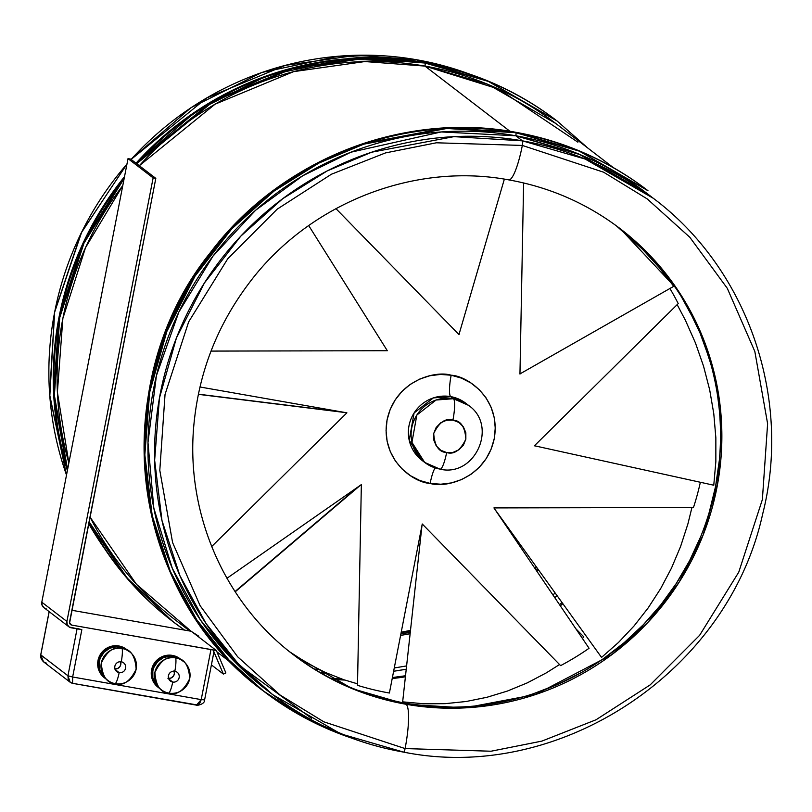 <?xml version="1.0" encoding="UTF-8"?>
<svg xmlns="http://www.w3.org/2000/svg" width="812" height="812" viewBox="0 0 812 812"><rect width="100%" height="100%" fill="white"/><g stroke="black" fill="none" stroke-linecap="round" stroke-linejoin="round"><path stroke-width="1.22" d="M293.01 654.411A268.457 262.591 127.5 0 0 404.721 703.233L406.091 704.278A268.457 262.591 -52.5 0 1 293.69 654.939C223.533 602.037 184.537 510.951 194.2 421.651C199.62 370.424 218.012 324.11 249.365 282.718C308.925 203.355 413.541 162.065 508.759 179.878C550.059 187.298 587.309 203.639 620.48 228.923L677.624 289.854L700.117 331.042L715.524 378.433L721.797 430.137L717.696 483.424L703.091 535.128L679.106 582.245L647.834 622.489L611.852 654.634L535.555 694.524L464.89 707.891L406.091 704.278A40.133 7.43 100 0 1 405.087 748.573L491.057 751.222L541.888 741.102L596.008 719.787L650.189 684.881L699.65 635.278L738.758 572.155L762.377 499.542L767.614 423.691L754.825 351.444L727.278 288.29L689.804 237.266L647.276 198.95L603.61 172.205L522.329 145.439A40.133 7.43 100 0 1 508.819 179.888A40.133 7.43 100 0 1 508.079 179.574M311.564 718.356L235.155 662.277L200.534 620.124L172.296 568.298L153.823 508.139L147.987 442.55L156.411 375.672L178.792 312.153L212.998 256.105L255.577 210.288L302.714 175.788L350.946 152.199L441.22 131.95L515.813 135.777A2.771 0.518 -80 0 0 515.884 132.721L446.783 128.479L363.725 144.181L318.883 163.08L274.06 191.074L231.765 228.842L195.012 276.151L166.825 331.519L149.662 392.287L144.84 454.903L152.22 515.681L170.317 571.374L196.758 619.779L228.801 659.811L263.91 691.398L308.134 719.574L351.068 737.905A315.513 308.621 -52.5 0 1 263.91 691.398A315.513 308.621 -52.5 0 1 173.017 316.853A315.513 308.621 -52.5 0 1 515.884 132.721L515.194 132.194A315.513 308.621 127.5 0 0 172.327 316.325A315.513 308.621 127.5 0 0 263.23 690.87L228.121 659.283L196.068 619.251L169.637 570.846L151.529 515.153L144.15 454.385L148.982 391.76L166.145 331.002L194.332 275.623L231.085 228.324L273.37 190.546L318.192 162.552L363.045 143.663L446.092 127.961L515.194 132.194A2.771 0.518 -80 0 0 515.143 132.173A2.771 0.518 100 0 1 515.194 132.194L578.54 150.585L647.296 190.191A315.513 308.621 127.5 0 0 515.194 132.194L515.884 132.721A315.513 308.621 -52.5 0 1 647.976 190.708L579.23 151.103L515.884 132.721A2.771 0.518 100 0 1 515.813 135.777A312.742 305.911 127.5 0 0 175.95 318.284A312.742 305.911 127.5 0 0 266.052 689.55L272.67 694.625L340.817 733.886L403.615 752.105A4.151 0.771 -80 0 0 403.696 752.145A4.151 0.771 -80 0 0 405.087 748.573L323.805 721.807L280.14 695.062L237.611 656.746L200.138 605.722L172.591 542.568L159.802 470.321L165.039 394.47L188.658 321.856L227.766 258.744L277.227 209.131L331.408 174.235L385.527 152.91L436.359 142.79L522.329 145.439A4.151 0.771 -80 0 0 522.431 140.852L453.938 136.649L371.612 152.22L327.165 170.946L282.728 198.686L240.809 236.13L204.38 283.023L176.437 337.914L159.426 398.134L154.645 460.211L161.964 520.451L179.899 575.657L206.106 623.636L237.875 663.323L272.67 694.625C311.615 724.284 355.291 743.457 403.686 752.135C559.549 783.489 728.384 671.473 762.661 514.026C792.248 397.921 747.588 268.853 653.376 198.341L585.229 159.081L522.431 140.852A4.151 0.771 100 0 1 522.329 145.439L603.61 172.205L647.276 198.95L689.804 237.266L727.278 288.29L754.825 351.444L767.614 423.691L762.377 499.542L738.758 572.155L699.65 635.278L650.189 684.881L596.008 719.787L541.888 741.102L491.057 751.222L405.087 748.573A4.151 0.771 100 0 1 403.696 752.145A4.151 0.771 100 0 1 403.615 752.105A312.742 305.911 -52.5 0 1 272.67 694.625A312.742 305.911 -52.5 0 1 182.568 323.369A312.742 305.911 -52.5 0 1 522.431 140.852A312.742 305.911 -52.5 0 1 653.376 198.341L646.748 193.256A312.742 305.911 127.5 0 0 515.813 135.777L522.431 140.852L515.813 135.777L580.204 154.666L650.047 195.824M613.243 167.556L555.895 123.566A312.742 305.911 127.5 0 0 424.95 66.087L509.997 131.311L424.95 66.087L498.629 89.046L577.86 142.161M587.807 148.038L557.123 121.018L488.367 81.413L425.021 63.031A2.771 0.518 100 0 1 424.95 66.087A2.771 0.518 -80 0 0 425.021 63.031A315.513 308.621 -52.5 0 1 557.123 121.018L556.433 120.491A315.513 308.621 127.5 0 0 424.341 62.504L487.687 80.885L556.433 120.491C517.153 90.579 473.112 71.233 424.29 62.483A2.771 0.518 100 0 1 424.341 62.504A2.771 0.518 -80 0 0 424.29 62.483L345.496 58.89L267.909 75.374L196.545 110.899L135.98 163.151M416.739 59.773L419.134 61.621L416.739 59.773A4.151 0.771 -80 0 0 416.657 59.743A4.151 0.771 100 0 1 416.739 59.773A312.742 305.911 127.5 0 0 131.108 159.416L206.857 97.887L285.377 65.346L356.671 55.257L416.739 59.773A312.742 305.911 127.5 0 1 468.808 73.821M416.586 59.753A4.151 0.771 100 0 1 416.657 59.743L469.072 73.912M401.128 632.649L410.314 630.954A268.457 262.591 127.5 0 1 401.128 632.649M535.179 568.765L536.671 567.436A268.457 262.591 127.5 0 1 535.179 568.765M538.468 569.922A269.848 263.951 -52.5 0 1 536.905 571.303L538.468 569.922M410.019 633.725A269.848 263.951 -52.5 0 1 400.59 635.4L410.019 633.725M619.109 227.867L620.48 228.923A268.457 262.591 -52.5 0 1 697.833 547.613A268.457 262.591 -52.5 0 1 406.091 704.278L352.185 688.637L293.69 654.939A268.457 262.591 -52.5 0 1 288.199 650.605M508.819 179.888A40.133 7.43 -80 0 0 522.329 145.439L436.359 142.79L385.527 152.91L331.408 174.235L277.227 209.131L227.766 258.744L188.658 321.856L165.039 394.47L159.802 470.321L172.591 542.568L200.138 605.722L237.611 656.746L280.14 695.062L323.805 721.807L405.087 748.573A40.133 7.43 -80 0 0 406.091 704.278L404.721 703.233A268.457 262.591 127.5 0 0 696.28 546.963A268.457 262.591 127.5 0 0 619.8 228.395M379.498 697.488L404.721 703.233L430.431 706.45M533.22 693.793L557.671 684.404L581.128 672.671M603.387 658.705L624.215 642.637L643.419 624.631L660.826 604.859L676.254 583.503L689.55 560.767L700.604 536.884M709.292 512.078L715.545 486.581L719.29 460.648M708.906 357.513L700.086 333.123L688.921 309.768M659.973 267.067L642.475 248.127L623.169 231.044M515.833 135.645L578.57 153.904L646.636 193.175M332.676 679.268A311.361 304.551 127.5 0 0 344.826 680.07L332.676 679.268M392.206 678.558A311.361 304.551 127.5 0 0 405.361 676.822L392.206 678.558M560.31 605.833L562.807 603.681L560.31 605.833A311.361 304.551 127.5 0 0 562.838 603.732M654.888 262.489A311.361 304.551 127.5 0 0 654.086 260.266M424.98 65.955L487.718 84.215L555.784 123.475M652.706 258.744L653.498 260.926A311.361 304.551 -52.5 0 0 652.706 258.744M562.016 602.585L559.539 604.707A311.361 304.551 -52.5 0 0 562.016 602.585M405.482 675.757L392.399 677.533A311.361 304.551 -52.5 0 0 405.482 675.757M342.014 679.116L330.849 678.335A311.361 304.551 -52.5 0 0 342.014 679.116M320.638 672.762A311.361 304.551 127.5 0 0 327.388 673.361L320.638 672.762M393.627 671.25A311.361 304.551 127.5 0 0 406.183 669.21L393.627 671.25M554.779 597.673A311.361 304.551 127.5 0 0 557.042 595.683L554.779 597.673M645.378 252.187A311.361 304.551 127.5 0 0 644.687 250.319L645.378 252.187M314.295 668.997L319.197 669.555L314.295 668.997M394.256 667.971L406.538 665.931L394.256 667.971M552.921 594.942L555.114 593.014L552.921 594.942M640.059 246.818L639.409 245.183L640.059 246.818M537.676 568.816L536.133 570.176A268.457 262.591 -52.5 0 0 537.676 568.816M410.172 632.304L400.874 633.969A268.457 262.591 -52.5 0 0 410.172 632.304M104.718 548.811L88.701 523.608A312.742 305.911 127.5 0 0 104.586 548.628M66.513 475.04L49.806 396.134L54.648 312.163L81.687 232.1L126.956 164.095A312.742 305.911 127.5 0 0 66.513 475.04M184.557 630.102L173.057 621.698A315.513 308.621 -52.5 0 1 89.056 521.761L127.819 578.905L173.057 621.698L184.557 630.102A315.513 308.621 -52.5 0 1 173.057 621.698L127.504 578.814L88.944 522.329A315.513 308.621 127.5 0 0 172.367 621.17L125.363 576.307L88.944 522.339M67.386 470.554L53.744 395.779L59.043 317.127L83.666 241.864L124.51 176.671A315.513 308.621 127.5 0 0 67.386 470.554M136.03 163.192L212.47 101.023L291.731 68.137L363.705 57.946L424.341 62.504A315.513 308.621 127.5 0 0 136.03 163.192M67.589 469.519A315.513 308.621 -52.5 0 1 124.155 178.488L83.981 243.174L59.723 317.644L54.384 395.444L67.589 469.519M136.71 163.709A315.513 308.621 -52.5 0 1 425.021 63.031L364.395 58.474L292.421 68.665L213.15 101.551L136.71 163.709M198.849 636.253L192.068 631.888M191.104 631.249L136.436 584.295L89.98 516.99A312.742 305.911 127.5 0 0 175.199 619.85L189.744 631.015M68.858 462.952L57.398 392.277L62.859 318.466L85.504 247.68L122.785 185.572A312.742 305.911 127.5 0 0 68.858 462.952M139.319 165.719L215.068 104.19L293.599 71.649L364.892 61.56L424.95 66.087A312.742 305.911 127.5 0 0 139.319 165.719M119.171 672.64A5.532 5.41 -52.5 0 1 115.253 665.048A5.532 5.41 -52.5 0 1 125.576 668.174A5.532 5.41 -52.5 0 1 119.171 672.64A13.834 2.568 100 0 1 115.324 683.674C123.353 686.12 130.296 681.278 136.152 669.159C135.249 655.842 130.58 648.961 122.155 648.514A13.834 2.568 100 0 1 121.272 661.821A13.834 2.568 -80 0 0 122.155 648.514A17.986 17.6 -52.5 0 1 134.873 673.178A17.986 17.6 -52.5 0 1 107.783 680.365A17.986 17.6 -52.5 0 1 122.155 648.514L120.095 646.941L122.155 648.514C114.116 646.068 107.174 650.909 101.327 663.028C102.231 676.345 106.89 683.227 115.324 683.674A13.834 2.568 -80 0 0 119.171 672.64A5.532 5.41 -52.5 0 1 114.868 666.287A5.532 5.41 -52.5 0 1 123.586 662.836A5.532 5.41 -52.5 0 1 119.171 672.64L115.274 669.646L119.171 672.64M129.687 651.823L127.636 650.239A17.986 17.6 127.5 0 0 120.095 646.941L116.634 646.677L109.853 648.199L104.109 652.209L100.272 658.085L99.267 661.455L99.287 668.418L101.957 674.782L105.793 678.842M105.164 678.355A17.986 17.6 -52.5 0 0 105.448 678.568L101.388 674.346L98.719 667.982L98.364 664.51L99.703 657.649L103.53 651.762L106.22 649.478L112.604 646.667L119.526 646.504A17.986 17.6 -52.5 0 1 127.342 650.026L122.856 647.438L119.526 646.504A17.986 17.6 -52.5 0 0 105.164 678.355L104.474 677.827A17.986 17.6 127.5 0 1 118.846 645.976L126.439 649.336M127.058 649.803L126.378 649.285A17.986 17.6 127.5 0 0 118.846 645.976L115.385 645.713L108.595 647.235L102.85 651.244L99.013 657.121L97.684 663.983L98.029 667.454L100.698 673.818L104.545 677.878M172.743 682.06A5.532 5.41 -52.5 0 1 168.825 674.478A5.532 5.41 -52.5 0 1 179.147 677.594A5.532 5.41 -52.5 0 1 172.743 682.06A13.834 2.568 100 0 1 168.896 693.093C176.925 695.549 183.867 690.707 189.724 678.578C188.82 665.261 184.151 658.39 175.727 657.933A13.834 2.568 100 0 1 174.844 671.25A13.834 2.568 -80 0 0 175.727 657.933A17.986 17.6 -52.5 0 1 188.445 682.598A17.986 17.6 -52.5 0 1 161.365 689.794A17.986 17.6 -52.5 0 1 175.727 657.933L173.677 656.36L175.727 657.933C167.688 655.487 160.746 660.329 154.899 672.458C155.802 685.764 160.461 692.646 168.896 693.093A13.834 2.568 -80 0 0 172.743 682.06A5.532 5.41 -52.5 0 1 168.439 675.716A5.532 5.41 -52.5 0 1 177.158 672.265A5.532 5.41 -52.5 0 1 172.743 682.06L168.845 679.076L172.743 682.06M183.258 661.242L181.208 659.669A17.986 17.6 127.5 0 0 173.677 656.36L170.205 656.096L163.425 657.618L157.68 661.628L153.844 667.505L152.839 670.874L152.859 677.837L155.528 684.201L159.365 688.261M158.736 687.774A17.986 17.6 -52.5 0 0 159.02 687.987L154.96 683.765L152.291 677.401L152.27 670.438L153.275 667.068L157.102 661.191L162.857 657.182L169.637 655.66L173.098 655.923A17.986 17.6 -52.5 0 1 180.914 659.446L176.427 656.857L173.098 655.923A17.986 17.6 -52.5 0 0 158.736 687.774L158.046 687.246A17.986 17.6 127.5 0 1 172.418 655.396L180.01 658.755M180.629 659.232L179.949 658.705A17.986 17.6 127.5 0 0 172.418 655.396L168.957 655.142L162.167 656.654L156.422 660.663L152.585 666.54L151.255 673.402L151.611 676.873L154.27 683.247L158.117 687.297M213.83 652.401L213.038 649.884L210.947 649.59L201.214 699.619L72.644 677.005L72.593 683.318L197.641 705.039L199.843 703.151L201.214 699.619L204.604 699.893L213.83 652.401L213.038 649.884L71.74 625.098L69.791 623.606L71.74 625.098A2.771 2.71 -52.5 0 1 69.588 621.931L155.813 178.366L153.133 177.889L128.022 158.624L41.798 602.189L66.909 621.454L41.798 602.189L128.022 158.624L130.691 159.101L155.813 178.366L130.691 159.101L128.022 158.624L153.133 177.889L66.909 621.454A5.532 5.41 -52.5 0 0 71.212 627.808L81.839 629.676L72.644 677.005L201.214 699.619L210.947 649.59L71.74 625.098L69.588 622.997L155.813 178.366L153.133 177.889L66.909 621.454L67.223 624.621L69.243 627.037L81.048 629.523M213.038 649.884L223.371 674.072L211.414 664.896L223.371 674.072L225.878 672.945L223.371 674.072L213.15 649.976L216.388 650.544L225.878 672.945L216.388 650.544L191.277 631.279L216.388 650.544L213.038 649.884M191.277 631.279L71.852 610.279L191.277 631.279M44.132 607.772L42.112 605.356L41.798 602.189A5.532 5.41 127.5 0 0 43.787 607.528L68.898 626.793M45.076 608.259L46.101 608.543M71.679 683.075L69.619 681.765L68.259 679.674L67.944 675.777L77.069 628.833L67.944 675.777L40.773 654.939L49.187 611.669L40.773 654.939L41.25 658.948L43.98 662.125M70.583 682.537L69.619 681.765M72.603 683.328L70.177 682.253L67.944 675.777L72.644 677.005L67.944 675.777L40.722 654.848L43.513 661.8C41.158 659.364 40.235 657.05 40.722 654.848L49.126 611.619M72.593 683.318L72.644 677.005L81.839 629.676L77.14 628.447M196.088 705.039L196.849 705.171M46.619 663.231L43.513 661.8L70.177 682.253L72.725 683.369L196.453 705.141L201.214 699.619L204.553 699.802M182.771 661.029L180.071 658.867L173.677 656.36A17.986 17.6 127.5 0 0 159.304 688.211L161.365 689.794M168.602 678.456A5.532 5.41 127.5 0 0 174.194 671.169M167.952 678.385L171.099 678L173.545 675.919L174.357 673.919L174.042 670.753M129.199 651.6L123.434 647.874L120.095 646.941A17.986 17.6 127.5 0 0 105.733 678.791L107.783 680.365M115.03 669.037A5.532 5.41 127.5 0 0 120.623 661.75M114.37 668.966L117.527 668.581L119.973 666.5L120.785 664.5L120.47 661.333M677.157 304.632L685.389 320.232L695.427 342.897L703.537 366.151L709.678 389.821L713.789 413.744L715.849 437.729L715.849 461.612L713.768 485.221L534.448 445.768L713.768 485.221L715.849 461.612L715.849 437.729L713.789 413.744L709.678 389.821L703.537 366.151L695.427 342.897L685.389 320.232L677.157 304.632M465.743 403.229L450.68 396.611A35.982 35.19 127.5 0 1 465.743 403.229L468.483 405.33L453.421 398.712A19.376 3.593 100 0 1 452.934 420.098C460.719 420.514 465.022 426.858 465.855 439.15C460.455 450.345 454.05 454.811 446.63 452.558A19.376 3.593 100 0 1 440.104 469.184A19.376 3.593 100 0 1 439.749 469.031A35.982 35.19 -52.5 0 1 424.686 462.424A35.982 35.19 -52.5 0 1 414.323 419.713A35.982 35.19 -52.5 0 1 453.421 398.712A35.982 35.19 -52.5 0 1 468.483 405.33C498.345 425.701 475.193 477.456 440.074 469.184L424.686 462.424L421.946 460.323L409.207 440.287L414.09 412.963L433.334 397.921L450.68 396.611L453.421 398.712L450.68 396.611A19.376 3.593 100 0 1 451.167 375.225A19.376 3.593 -80 0 0 450.68 396.611A35.982 35.19 127.5 0 0 411.582 417.612A35.982 35.19 127.5 0 0 421.946 460.323M435.12 467.935A19.376 3.593 -80 0 0 430.137 483.414C414.039 482.835 380.026 460.059 387.08 419.895C395.596 379.986 435.922 370.292 451.167 375.225L461.419 378.108L470.869 382.949L479.161 389.577L485.972 397.738L491.037 407.106L494.173 417.327L495.249 428.005L494.224 438.744L491.138 449.117L486.124 458.729L479.354 467.204L471.102 474.238L461.673 479.537L451.442 482.907L440.794 484.216L430.137 483.414L419.885 480.531L410.436 475.69L402.143 469.062L395.332 460.911L390.267 451.543L387.131 441.312L386.055 430.634L387.08 419.895L390.156 409.522L395.18 399.91L401.95 391.435L410.202 384.411L419.631 379.113L429.863 375.743L440.51 374.433L451.167 375.225C467.255 375.814 501.278 398.58 494.224 438.744C485.708 478.654 445.382 488.347 430.137 483.414A19.376 3.593 100 0 1 435.12 467.935M560.625 665.627L559.519 664.551L560.625 665.627A269.848 263.951 127.5 0 0 589.076 648.27A269.848 263.951 -52.5 0 1 560.625 665.627L422.25 523.984L560.625 665.627M357.503 685.328L357.3 683.775L357.503 685.328A269.848 263.951 127.5 0 0 389.395 693.022A269.848 263.951 -52.5 0 1 357.503 685.328L361.35 484.602L357.503 685.328M669.92 288.493A269.848 263.951 -52.5 0 1 678.223 303.587A269.848 263.951 127.5 0 0 669.92 288.493M700.36 482.267A269.848 263.951 -52.5 0 1 693.478 507.5A269.848 263.951 127.5 0 0 700.36 482.267M589.076 648.27L493.929 507.916L693.478 507.5L493.929 507.916L589.076 648.27M535.595 446.021L534.397 445.808L678.223 303.587L534.397 445.808L535.595 446.021M520.969 373.337L519.954 374.048L523.618 182.954L519.954 374.048L520.969 373.337M459.287 333.448L459.054 334.656L335.924 208.623L459.054 334.656L459.287 333.448M386.685 349.718L387.375 350.723L211.029 351.088L387.375 350.723L386.685 349.718M199.975 386.989L346.897 412.831L211.678 546.557L346.897 412.831L199.975 386.989M226.954 578.276L361.35 484.602L226.954 578.276M389.395 693.022L422.25 523.984L389.395 693.022M440.104 469.184A19.376 3.593 -80 0 0 446.63 452.558C438.845 452.142 434.542 445.788 433.709 433.496C439.109 422.301 445.514 417.835 452.934 420.098A19.376 3.593 -80 0 0 453.421 398.712L436.074 400.022L416.83 415.064L411.948 442.388L424.686 462.424M446.63 452.558L453.015 452.396L458.912 449.797L463.419 445.149L465.855 439.15L465.834 432.725L463.378 426.848L458.851 422.413L452.934 420.098L446.549 420.251L440.652 422.849L436.145 427.508L433.709 433.496L433.73 439.921L436.186 445.798L440.713 450.234L446.63 452.558M624.631 232.658L616.308 225.787L642.566 249.314L658.979 267.25L673.727 286.321L519.954 373.916L673.727 286.321M504.353 179.147L458.963 334.564L504.353 179.147M308.712 225.574L387.273 350.652L308.712 225.574M198.392 394.175L342.431 412.049L198.392 394.175M198.361 394.338L345.699 412.618L198.361 394.338M235.033 591.542L357.564 487.23L235.033 591.542M357.534 683.836L343.73 679.705L325.094 672.336L307.251 663.16L290.32 652.219M235.206 591.816L360.335 485.302L235.206 591.816M343.73 679.705L325.094 672.336L307.251 663.16M582.478 638.536L583.798 636.872L575.799 628.691L583.798 636.872L582.478 638.536M402.681 701.669L422.017 525.191L402.681 701.669M559.559 664.531L546.374 672.833L527.211 682.902L507.358 691.073L486.956 697.285L466.159 701.497L445.128 703.669L424.006 703.791L402.945 701.872L424.006 703.791L445.128 703.669L466.159 701.497L486.956 697.285L507.358 691.073L527.211 682.902L546.374 672.833L559.559 664.531M601.347 657.141L494.609 508.921L601.347 657.141M691.936 507.51L687.896 523.943L680.608 546.446L671.504 568.055L660.663 588.598L648.149 607.934L634.071 625.93L618.521 642.434L601.611 657.344L618.521 642.434L634.071 625.93L648.149 607.934L660.663 588.598L671.504 568.055L680.608 546.446L687.896 523.943L691.936 507.51M647.976 190.708L647.296 190.191C608.015 160.268 563.964 140.933 515.153 132.173C402.833 111.193 280.069 159.741 210.267 252.745C104.372 383.924 129.727 593.917 263.23 690.87L305.647 718.275L351.271 737.976M536.174 566.746L534.702 568.055M410.375 630.437L401.219 632.162M292.32 653.883L293.69 654.939M416.668 59.743L338.614 56.18L261.758 72.491L191.053 107.641L131.036 159.355M126.987 163.912L80.997 233.308L54.587 312.072L49.633 394.612L66.503 475.091M88.691 523.628L104.738 548.871M124.53 176.549L83.129 242.869L59.002 317.066L53.643 394.561L67.376 470.595M232.547 663.84L216.956 651.884M213.83 652.452L204.604 699.893C204.959 704.857 195.215 705.831 196.453 705.141"/></g></svg>
